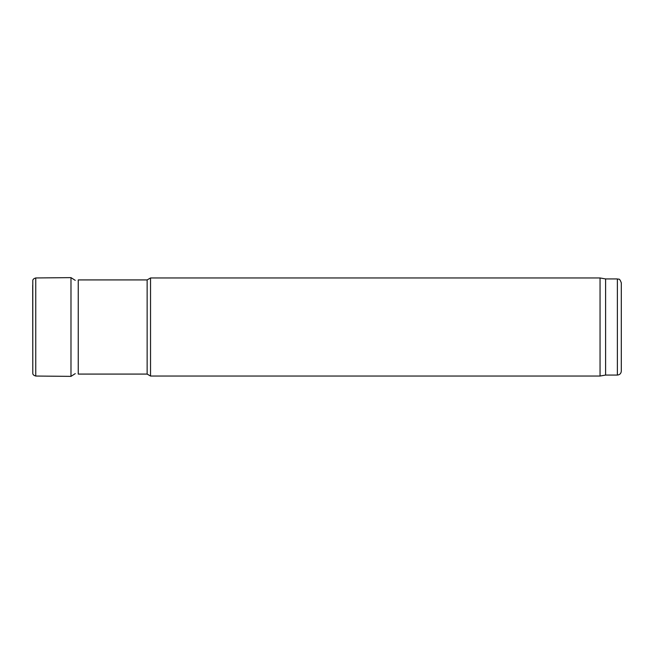 <?xml version="1.0" encoding="UTF-8"?>
<svg xmlns="http://www.w3.org/2000/svg" width="654" height="654" viewBox="0 0 654 654"><rect width="100%" height="100%" fill="white"/><g stroke="black" fill="none" stroke-linecap="round" stroke-linejoin="round"><path stroke-width="0.98" d="M78.251 374.08L78.251 279.92L147.142 279.92L150.534 277.958L150.534 376.042L147.142 374.08L78.251 374.08M147.142 374.08L147.142 279.92M621.3 371.137L621.3 282.863L621.3 371.137C621.071 373.516 619.763 374.824 617.376 375.061L605.604 375.061L600.045 376.042L150.534 376.042M600.045 376.042L600.045 277.958L150.534 277.958M605.604 375.061L605.604 278.939L600.045 277.958M35.749 277.958L35.749 376.042L70.984 376.369L70.984 277.631L35.749 277.958C33.665 278.563 32.675 279.52 32.79 280.836L32.79 373.164L32.7 285.25M70.984 277.631L75.267 280.37M617.376 375.061L617.376 278.939L605.604 278.939M617.376 278.939C618.57 279.781 619.289 277.329 621.3 282.863M35.749 376.042C33.665 375.437 32.675 374.48 32.79 373.164M70.984 376.369L75.267 373.63"/></g></svg>
